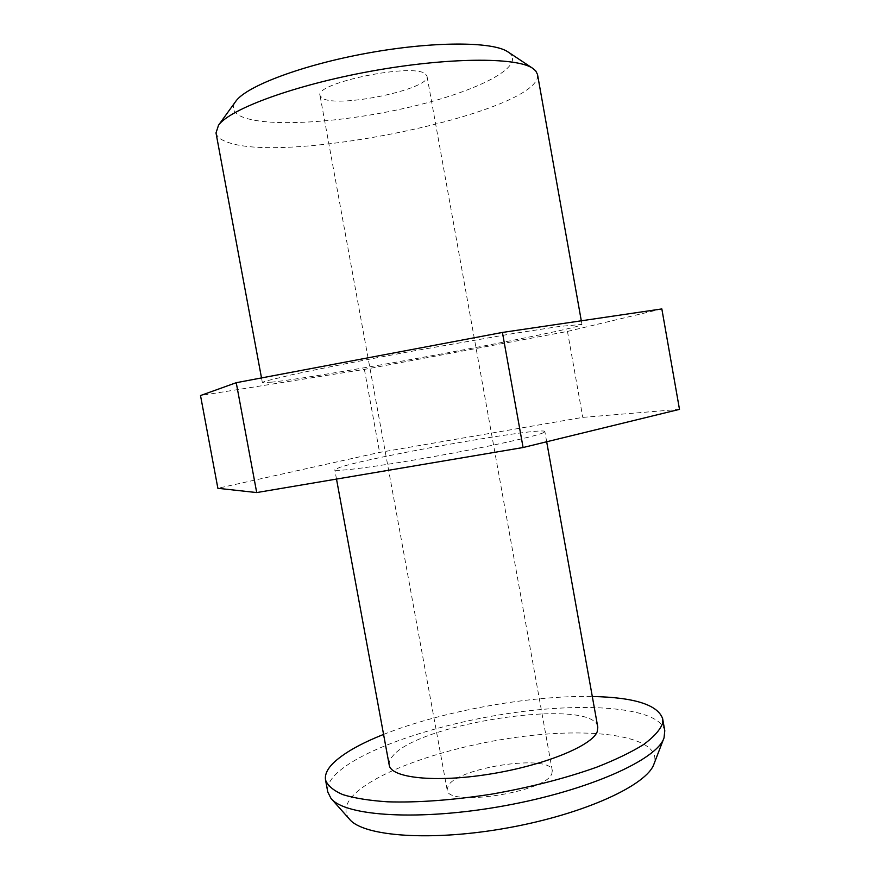 <?xml version="1.0" encoding="UTF-8"?>
<svg xmlns="http://www.w3.org/2000/svg" width="880" height="880" viewBox="0 0 880 880"><rect width="100%" height="100%" fill="white"/><g stroke="black" fill="none" stroke-linecap="round" stroke-linejoin="round"><path stroke-width="0.66" stroke-dasharray="4.4 3.3" d="M508.42 52.217L510.675 54.175C523.116 68.827 472.263 92.884 407.495 107.635C342.793 122.529 269.104 127.556 242.627 117.073C233.673 113.421 231.264 108.339 235.4 101.838M216.007 132.924C216.799 136.686 220.55 139.744 227.238 142.076C287.32 165.253 543.257 111.254 537.526 74.492M425.59 74.14L427.009 76.186C431.189 88.957 338.536 108.427 322.52 98.329L320.045 95.623C313.874 82.995 414.48 62.381 425.59 74.14M551.815 773.707L552.299 770.682C551.089 753.665 458.843 767.074 448.294 785.565L447.128 789.8C446.567 807.411 546.315 792.231 551.815 773.707M349.459 819.148C344.025 812.416 344.949 804.892 352.198 796.576C375.408 770.627 452.43 744.964 524.568 736.252C596.662 727.32 659.813 736.67 654.61 761.926L654.049 763.796M664.785 730.741C659.681 707.806 589.897 701.987 514.503 712.591C439.021 723.085 360.404 749.056 335.027 775.016C329.318 781 326.898 786.654 327.767 791.978M389.224 765.083C388.762 762.344 389.862 759.407 392.535 756.283C418.352 722.59 594.066 696.85 597.795 727.177M543.686 432.586C536.844 436.15 486.552 447.227 431.816 456.951C377.036 466.697 334.411 472.175 334.785 469.788L339.339 467.533C369.644 456.94 545.545 426.063 544.863 431.618L543.686 432.586M271.766 382.151L262.35 382.503L265.496 381.106L291.995 374.726C319.385 368.797 363.033 360.228 410.872 351.428L512.006 333.751L559.163 326.469L581.944 324.423C582.021 329.021 326.172 376.442 271.766 382.151M679.492 409.365L582.78 417.373L379.599 452.408L217.877 488.301M661.837 308.924L567.468 331.419L364.386 369.391L200.508 395.538M364.386 369.391L379.599 452.408M567.468 331.419L582.78 417.373M383.581 734.426C441.628 711.227 529.804 695.2 592.295 696.498M552.299 770.682L427.009 76.186M663.795 738.452L664.037 737.836M336.501 479.083L334.785 469.788M261.503 377.927L262.35 382.503M581.306 320.804L581.944 324.423M546.678 441.771L544.863 431.618M447.128 789.8L320.045 95.623"/><path stroke-width="1.32" d="M235.4 101.838L235.972 101.046C246.818 85.976 302.39 64.911 367.565 53.108C432.74 41.228 492.162 41.393 507.617 51.678L508.42 52.217M581.306 320.804L537.526 74.492L535.689 70.829L532.433 68.134C515.878 56.991 447.194 57.321 370.865 71.236C294.525 85.074 230.109 108.922 218.537 125.18L216.007 132.924L261.503 377.927M663.795 738.452L654.049 763.796C647.394 784.872 584.925 813.923 508.343 827.761C431.794 841.753 363.099 836.528 349.459 819.148L331.408 798.864M325.534 779.966L327.767 791.978L330.968 798.369C344.817 816.31 419.804 821.249 504.361 805.805C588.929 790.515 657.393 759.506 664.037 737.836L664.785 730.741L662.651 718.696L662.442 723.723C659.89 730.213 653.576 737.187 643.5 744.612C631.268 752.191 615.681 759.715 596.728 767.173C565.466 778.327 530.354 787.325 491.381 794.189C452.507 800.184 417.901 802.736 387.574 801.812C369.27 800.569 354.332 798.171 342.771 794.607C333.344 790.482 327.602 785.609 325.534 779.966C324.698 774.807 327.14 769.318 332.882 763.477C343.046 753.5 359.953 743.82 383.581 734.426M546.678 441.771L597.795 727.177L597.245 731.588C592.339 745.69 544.038 765.534 489.533 774.147C435.017 782.903 390.797 777.964 389.224 765.083L336.501 479.083M523.094 447.524L679.492 409.365L661.837 308.924L502.414 332.442L523.094 447.524L256.707 492.569L217.877 488.301L200.508 395.538L236.236 382.701L502.414 332.442M236.236 382.701L256.707 492.569M592.295 696.498C634.293 697.356 657.734 704.759 662.651 718.696M235.972 101.046L218.537 125.18M507.617 51.678L532.433 68.134"/></g></svg>
